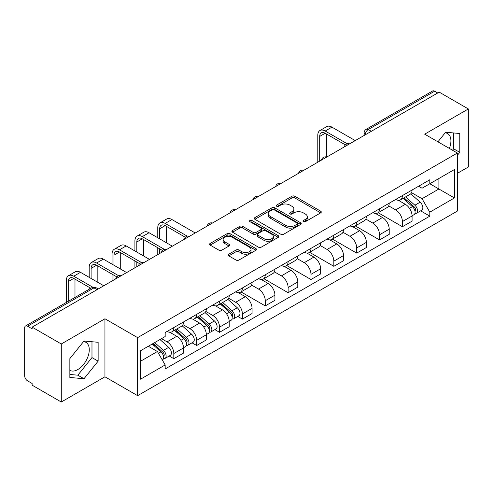 <?xml version="1.0" encoding="UTF-8"?>
<svg xmlns="http://www.w3.org/2000/svg" width="493" height="493" viewBox="0 0 493 493"><rect width="100%" height="100%" fill="white"/><g stroke="black" fill="none" stroke-linecap="round" stroke-linejoin="round"><path stroke-width="0.74" d="M303.398 221.671A1.424 0.82 0 0 0 305.407 221.671L320.69 212.847A2.034 1.177 0 0 0 321.288 212.015A2.034 1.177 0 0 0 320.69 211.189L294.802 196.239A2.034 1.177 0 0 0 291.924 196.239L276.641 205.063A1.424 0.82 0 0 0 276.228 205.643A1.424 0.82 0 0 0 276.641 206.222A1.424 0.82 0 0 0 278.656 206.222L280.634 205.082A6.508 3.759 0 0 1 289.841 205.082L291.998 206.327A6.508 3.759 0 0 1 293.902 208.983A6.508 3.759 0 0 1 291.998 211.645L290.02 212.785A1.424 0.82 0 0 0 289.601 213.364A1.424 0.82 0 0 0 290.02 213.95A1.424 0.82 0 0 0 292.035 213.95L294.013 212.803A6.508 3.759 0 0 1 303.213 212.803L305.37 214.048A6.508 3.759 0 0 1 307.281 216.71A6.508 3.759 0 0 1 305.37 219.367L303.398 220.507A1.424 0.82 0 0 0 302.979 221.086A1.424 0.82 0 0 0 303.398 221.671L303.398 220.507M445.179 132.808A16.164 9.33 -60 0 1 447.564 133.535A16.164 9.33 -60 0 1 449.382 148.43M83.539 341.6A16.164 9.33 -60 0 1 85.924 342.333A16.164 9.33 -60 0 1 88.401 355.28A16.164 9.33 -60 0 1 77.839 369.528A16.164 9.33 -60 0 1 69.858 370.379M228.783 254.203A2.034 1.177 0 0 0 228.185 255.029A2.034 1.177 0 0 0 228.783 255.861L236.048 260.058A2.034 1.177 0 0 0 238.926 260.058L255.898 250.259A2.034 1.177 0 0 0 256.489 249.427A2.034 1.177 0 0 0 255.898 248.595L230.003 233.651A2.034 1.177 0 0 0 227.131 233.651L210.16 243.45A2.034 1.177 0 0 0 209.562 244.275A2.034 1.177 0 0 0 210.16 245.107L218.929 250.173A2.034 1.177 0 0 0 221.807 250.173L229.072 245.982A2.034 1.177 0 0 0 229.664 245.15A2.034 1.177 0 0 0 229.072 244.318L224.722 241.804A5.441 3.143 0 0 1 223.126 239.586A5.441 3.143 0 0 1 226.484 236.683A5.441 3.143 0 0 1 232.413 237.367L249.458 247.203A5.441 3.143 0 0 1 251.054 249.427A5.441 3.143 0 0 1 247.696 252.33A5.441 3.143 0 0 1 241.761 251.646L238.926 250.006A2.034 1.177 0 0 0 236.048 250.006L228.783 254.203L228.783 255.861M137.627 337.631L104.947 318.768L61.286 343.978L32.125 327.142L439.189 92.123L468.35 108.959L424.683 134.17L457.362 153.033L137.627 337.631L137.627 395.669L457.362 211.072L457.362 153.033M280.776 234.23A2.034 1.177 0 0 0 283.654 234.23L300.625 224.432A2.034 1.177 0 0 0 301.223 223.6A2.034 1.177 0 0 0 300.625 222.768L274.737 207.824A2.034 1.177 0 0 0 271.859 207.824L254.887 217.623A2.034 1.177 0 0 0 254.296 218.454A2.034 1.177 0 0 0 254.887 219.28L280.776 234.23M250.493 221.979A1.424 0.82 0 0 1 251.941 222.177L251.941 220.488L278.262 235.685A2.034 1.177 0 0 1 278.859 236.511A2.034 1.177 0 0 1 278.262 237.343L261.29 247.141A2.034 1.177 0 0 1 258.412 247.141L232.523 232.197L232.523 230.533A2.034 1.177 0 0 0 231.926 231.365A2.034 1.177 0 0 0 232.523 232.197M232.523 230.533L239.789 226.342A2.034 1.177 0 0 1 242.661 226.342L253.162 232.4A2.034 1.177 0 0 0 256.04 232.4L260.859 229.621A2.034 1.177 0 0 0 261.456 228.789A2.034 1.177 0 0 0 260.859 227.963L249.926 221.647A1.424 0.82 0 0 1 249.507 221.067A1.424 0.82 0 0 1 250.389 220.309A1.424 0.82 0 0 1 251.941 220.488M61.286 343.978L61.286 402.011L32.125 385.175L32.125 383.486L27.583 380.861A4.147 2.391 -120 0 1 24.65 375.789L24.65 327.9A4.147 2.391 -120 0 1 25.507 326.002L91.889 287.684A4.147 2.391 60 0 1 93.96 287.887L27.583 326.212A4.147 2.391 -120 0 0 25.507 326.002M457.362 173.339L468.35 166.998L468.35 108.959M61.286 402.011L104.947 376.8L137.627 395.669M32.125 327.142L32.125 328.831L27.583 326.212M371.346 131.292L368.271 129.517A4.147 2.391 60 0 0 366.194 129.314L432.577 90.989A4.147 2.391 60 0 1 434.647 91.193L368.271 129.517A4.147 2.391 120 0 0 365.338 134.595L365.338 134.762M437.722 92.967L434.647 91.193M402.411 195.592A9.533 5.503 60 0 1 400.433 199.868L410.108 194.285A9.533 5.503 -120 0 0 412.08 190.008M388.687 205.852L395.669 209.889A9.533 5.503 60 0 1 402.411 221.56L412.08 215.977A9.533 5.503 -120 0 0 405.338 204.305L398.418 200.306M412.08 215.977L412.08 221.141L402.411 226.725L378.168 212.723M400.433 199.868A9.533 5.503 60 0 1 395.743 199.437M402.411 221.56L402.411 226.725M379.548 208.785A9.533 5.503 60 0 1 377.576 213.068L387.245 207.479A9.533 5.503 -120 0 0 389.224 203.202M355.305 225.923L379.548 239.918L389.224 234.335L389.224 229.177A9.533 5.503 -120 0 0 382.482 217.499L375.561 213.506M377.576 213.068A9.533 5.503 60 0 1 372.887 212.637M365.824 219.052L372.813 223.082A9.533 5.503 60 0 1 379.548 234.76L379.548 239.918M356.692 221.986A9.533 5.503 60 0 1 354.72 226.262L364.389 220.679A9.533 5.503 -120 0 0 366.361 216.402M332.448 239.117L356.692 253.119L366.361 247.535L366.361 242.371A9.533 5.503 -120 0 0 359.625 230.699L352.698 226.7M354.72 226.262A9.533 5.503 60 0 1 350.024 225.831M342.968 232.246L349.95 236.283A9.533 5.503 60 0 1 356.692 247.954L356.692 253.119M333.835 235.179A9.533 5.503 60 0 1 331.857 239.462L341.532 233.879A9.533 5.503 -120 0 0 343.504 229.596M309.592 252.317L333.835 266.312L343.504 260.729L343.504 255.571A9.533 5.503 -120 0 0 336.762 243.893L329.842 239.9M331.857 239.462A9.533 5.503 60 0 1 327.167 239.031M320.105 245.446L327.093 249.476A9.533 5.503 60 0 1 333.835 261.154L333.835 266.312M310.972 248.38A9.533 5.503 60 0 1 309 252.656L318.669 247.073A9.533 5.503 -120 0 0 320.647 242.796M286.729 265.517L310.972 279.513L320.647 273.929L320.647 268.765A9.533 5.503 -120 0 0 313.905 257.093L306.985 253.094M309 252.656A9.533 5.503 60 0 1 304.304 252.231M297.248 258.646L304.236 262.677A9.533 5.503 60 0 1 310.972 274.354L310.972 279.513M288.115 261.58A9.533 5.503 60 0 1 286.143 265.856L295.812 260.273A9.533 5.503 -120 0 0 297.784 255.99M263.872 278.711L288.115 292.713L297.784 287.123L297.784 281.965A9.533 5.503 -120 0 0 291.049 270.293L284.122 266.294M286.143 265.856A9.533 5.503 60 0 1 281.448 265.425M274.391 271.84L281.374 275.877A9.533 5.503 60 0 1 288.115 287.548L288.115 292.713M265.259 274.774A9.533 5.503 60 0 1 263.28 279.05L272.956 273.467A9.533 5.503 -120 0 0 274.928 269.19M241.015 291.911L265.259 305.906L274.928 300.323L274.928 295.165A9.533 5.503 -120 0 0 268.186 283.487L261.265 279.494M263.28 279.05A9.533 5.503 60 0 1 258.591 278.625M251.529 285.04L258.517 289.071A9.533 5.503 60 0 1 265.259 300.748L265.259 305.906M242.396 287.974A9.533 5.503 60 0 1 240.424 292.25L250.093 286.667A9.533 5.503 -120 0 0 252.071 282.39M237.762 316.426L242.396 319.107L252.071 313.523L252.071 308.359A9.533 5.503 -120 0 0 245.329 296.687L238.402 292.688M240.424 292.25A9.533 5.503 60 0 1 235.728 291.819M228.672 298.234L235.654 302.271A9.533 5.503 60 0 1 242.396 313.942L242.396 319.107M219.539 301.168A9.533 5.503 60 0 1 217.561 305.45L227.236 299.867A9.533 5.503 -120 0 0 229.208 295.584M214.899 329.626L219.539 332.3L229.208 326.717L229.208 321.559A9.533 5.503 -120 0 0 222.466 309.881L215.546 305.888M217.561 305.45A9.533 5.503 60 0 1 212.871 305.019M205.815 311.434L212.797 315.465A9.533 5.503 60 0 1 219.539 327.142L219.539 332.3M196.676 314.368A9.533 5.503 60 0 1 194.704 318.644L204.373 313.061A9.533 5.503 -120 0 0 206.351 308.784M192.042 342.82L196.676 345.501L206.351 339.917L206.351 334.753A9.533 5.503 -120 0 0 199.61 323.081L192.689 319.082M194.704 318.644A9.533 5.503 60 0 1 190.015 318.213M182.952 324.634L189.941 328.665A9.533 5.503 60 0 1 196.676 340.336L196.676 345.501M173.819 327.562A9.533 5.503 60 0 1 171.847 331.844L181.516 326.261A9.533 5.503 -120 0 0 183.488 321.978M169.185 356.02L173.819 358.694L183.488 353.111L183.488 347.953A9.533 5.503 -120 0 0 176.753 336.275L169.826 332.282M171.847 331.844A9.533 5.503 60 0 1 167.152 331.413M161.513 338.648L167.078 341.865A9.533 5.503 60 0 1 173.819 353.536L173.819 358.694M418.6 186.243L422.045 188.227L454.429 169.53L438.899 178.497L438.899 188.992L422.045 198.722L411.544 192.658M140.554 361.233L157.409 351.509L165.173 364.956L140.554 379.172L140.554 350.745L165.173 336.534L165.173 332.553L429.81 179.766L429.81 183.747L454.429 197.958L429.81 212.169L422.045 198.722M454.429 169.53L454.429 197.958M165.173 364.956L165.173 368.937L429.81 216.15L429.81 212.169M457.362 155.363L459.778 152.355L459.778 133.498L445.635 132.235L437.932 141.818M104.947 318.768L104.947 376.8M69.858 377.472L83.995 378.735L98.138 361.147L98.138 342.29L83.995 341.027L69.858 358.621L69.858 377.472M157.409 351.509L148.325 346.259M420.634 210.85L429.81 216.15M452.482 150.217L453.622 148.8L453.622 132.95M453.622 148.8L459.778 152.355M69.858 374.47L77.839 375.185L91.981 357.591L91.981 341.741M77.839 375.185L83.995 378.735M91.981 357.591L98.138 361.147M303.965 221.868L305.37 221.055A6.508 3.759 0 0 0 307.281 218.399L307.281 216.71M293.902 208.983L293.902 210.677A6.508 3.759 0 0 1 291.998 213.333L290.587 214.147M320.666 212.865L294.802 197.933A2.034 1.177 0 0 0 291.924 197.933L277.214 206.425M300.601 224.444L274.737 209.513A2.034 1.177 0 0 0 271.859 209.513L254.918 219.299M297.032 224.179A1.424 0.82 0 0 0 297.445 223.6A1.424 0.82 0 0 0 297.032 223.021L274.305 209.901A1.424 0.82 0 0 0 272.29 209.901L270.207 211.103A6.508 3.759 0 0 0 268.303 213.759A6.508 3.759 0 0 0 270.207 216.415L285.743 225.387A6.508 3.759 0 0 0 294.943 225.387L297.032 224.179L297.032 225.874A1.424 0.82 0 0 0 297.445 225.295L297.445 223.6M268.303 213.759L268.303 215.453A6.508 3.759 0 0 0 270.207 218.109L270.207 216.415M297.032 225.874L294.943 227.076A6.508 3.759 0 0 1 285.743 227.076L270.207 218.109M232.548 232.209L239.789 228.031L239.789 226.342M261.456 228.789L261.456 230.484A2.034 1.177 0 0 1 260.859 231.316L256.04 234.095A2.034 1.177 0 0 1 253.162 234.095L242.661 228.031A2.034 1.177 0 0 0 239.789 228.031M251.941 222.177L278.237 237.361M264.057 238.692A5.441 3.143 0 0 0 269.985 239.376A5.441 3.143 0 0 0 273.344 236.474A5.441 3.143 0 0 0 271.754 234.249L265.745 230.786A2.034 1.177 0 0 0 262.874 230.786L258.055 233.565A2.034 1.177 0 0 0 257.457 234.397A2.034 1.177 0 0 0 258.055 235.229L264.057 238.692L264.057 240.387A5.441 3.143 0 0 0 269.985 241.065A5.441 3.143 0 0 0 273.344 238.162L273.344 236.474M257.457 234.397L257.457 236.085A2.034 1.177 0 0 0 258.055 236.917L258.055 235.229M264.057 240.387L258.055 236.917M251.054 249.427L251.054 251.116A5.441 3.143 0 0 1 247.696 254.018A5.441 3.143 0 0 1 241.761 253.34L238.926 251.701A2.034 1.177 0 0 0 236.048 251.701L228.807 255.879M223.126 239.586L223.126 241.28A5.441 3.143 0 0 0 224.722 243.499L224.722 241.804M229.042 245.995L224.722 243.499M255.867 250.271L230.003 235.34A2.034 1.177 0 0 0 227.131 235.34L210.184 245.126L210.16 243.45M403.071 198.346L412.388 206.659A5.183 2.989 60 0 1 414.015 214.671L412.08 215.786M403.317 198.568L407.705 201.101M404.013 197.804L414.379 207.054A2.49 1.436 60 0 1 415.155 210.899A2.49 1.436 60 0 1 414.927 210.986M405.56 196.91L414.878 205.217A5.183 2.989 60 0 1 416.505 213.229A5.183 2.989 60 0 1 414.94 213.395M410.755 193.792L420.153 202.173A5.183 2.989 60 0 1 421.78 210.184L416.505 213.229M319.692 161.112L319.692 136.413A7.771 4.486 60 0 1 321.3 132.851A7.771 4.486 60 0 1 325.189 133.239L345.377 144.893M355.225 140.597L331.931 127.145A10.464 6.039 -120 0 0 326.699 126.627L319.957 130.522A10.464 6.039 -120 0 0 317.788 135.31L317.788 162.215M347.269 143.79L325.189 131.039A10.464 6.039 -120 0 0 319.957 130.522M326.434 156.953L326.434 133.96M220.198 303.928L229.516 312.242A5.183 2.989 60 0 1 231.143 320.247L229.208 321.368M220.445 304.144L224.833 306.677M221.141 303.386L231.507 312.636A2.49 1.436 60 0 1 232.283 316.481A2.49 1.436 60 0 1 232.055 316.568M222.688 302.486L232.006 310.8A5.183 2.989 60 0 1 233.633 318.811A5.183 2.989 60 0 1 232.067 318.977M227.883 299.368L237.281 307.755A5.183 2.989 60 0 1 238.908 315.766L233.633 318.811M197.342 317.122L206.653 325.435A5.183 2.989 60 0 1 208.28 333.447L206.345 334.562M197.588 317.344L201.97 319.877M198.278 316.58L208.644 325.83A2.49 1.436 60 0 1 209.426 329.675A2.49 1.436 60 0 1 209.198 329.768M199.831 315.686L209.143 324A5.183 2.989 60 0 1 210.77 332.011A5.183 2.989 60 0 1 209.205 332.177M205.026 312.568L214.418 320.955A5.183 2.989 60 0 1 216.045 328.96L210.77 332.011M174.479 330.322L183.797 338.636A5.183 2.989 60 0 1 185.423 346.647L183.488 347.762M174.725 330.544L179.113 333.071M175.422 329.78L185.787 339.03A2.49 1.436 60 0 1 186.564 342.875A2.49 1.436 60 0 1 186.342 342.962M176.975 328.886L186.286 337.194A5.183 2.989 60 0 1 187.913 345.205A5.183 2.989 60 0 1 186.348 345.371M182.163 325.768L191.561 334.149A5.183 2.989 60 0 1 193.188 342.16L187.913 345.205M152.189 344.028L160.934 351.829A5.183 2.989 60 0 1 162.561 359.841L162.308 359.989M152.282 343.978L156.25 346.271M153.132 343.485L162.924 352.224A2.49 1.436 60 0 1 163.707 356.069A2.49 1.436 60 0 1 163.479 356.162M154.685 342.592L163.429 350.394A5.183 2.989 60 0 1 165.056 358.405A5.183 2.989 60 0 1 163.491 358.571M159.96 339.541L168.705 347.349A5.183 2.989 60 0 1 170.331 355.361L165.056 358.405M159.677 238.858L159.677 228.795A7.771 4.486 60 0 1 161.291 225.239A7.771 4.486 60 0 1 165.173 225.621L185.362 237.275M195.216 232.979L171.915 219.533A10.464 6.039 -120 0 0 166.683 219.009L159.942 222.904A10.464 6.039 -120 0 0 157.772 227.692L157.772 237.762M187.254 236.172L165.173 223.421A10.464 6.039 -120 0 0 159.942 222.904M157.772 247.745L157.772 254.598M159.677 253.494L159.677 248.842M166.418 242.753L166.418 226.342M136.82 252.059L136.82 241.989A7.771 4.486 60 0 1 138.428 238.433A7.771 4.486 60 0 1 142.317 238.822L162.505 250.475M172.353 246.18L149.059 232.727A10.464 6.039 -120 0 0 143.827 232.209L137.085 236.104A10.464 6.039 -120 0 0 134.916 240.892L134.916 250.962M164.397 249.366L142.317 236.622A10.464 6.039 -120 0 0 137.085 236.104M134.916 260.945L134.916 267.791M136.82 266.695L136.82 262.042M143.562 255.953L143.562 239.536M113.963 265.259L113.963 255.189A7.771 4.486 60 0 1 115.572 251.633A7.771 4.486 60 0 1 119.454 252.015L139.642 263.669M149.496 259.38L126.196 245.927A10.464 6.039 -120 0 0 120.964 245.409L114.222 249.298A10.464 6.039 -120 0 0 112.059 254.092L112.059 264.156M141.534 262.566L119.454 249.815A10.464 6.039 -120 0 0 114.222 249.298M112.059 274.139L112.059 280.992M113.963 279.895L113.963 275.242M120.705 269.147L120.705 252.736M91.1 278.453L91.1 268.389A7.771 4.486 60 0 1 92.715 264.827A7.771 4.486 60 0 1 96.597 265.216L116.786 276.869M126.639 272.574L103.339 259.121A10.464 6.039 -120 0 0 98.107 258.603L91.365 262.498A10.464 6.039 -120 0 0 89.196 267.286L89.196 277.356M118.677 275.76L96.597 263.015A10.464 6.039 -120 0 0 91.365 262.498M89.196 287.339L89.196 289.237M97.842 282.347L97.842 265.93M68.244 301.334L68.244 281.583A7.771 4.486 60 0 1 69.852 278.027A7.771 4.486 60 0 1 73.74 278.409L90.841 288.288M103.776 285.774L80.476 272.321A10.464 6.039 -120 0 0 75.244 271.803L68.509 275.692A10.464 6.039 -120 0 0 66.339 280.486L66.339 302.431M92.887 287.265L73.74 276.209A10.464 6.039 -120 0 0 68.509 275.692M74.985 297.439L74.985 279.13M365.486 134.675L365.338 134.595A4.147 2.391 0 0 1 364.124 132.9L364.124 135.464M196.676 340.336L206.351 334.753M219.539 327.142L229.208 321.559M242.396 313.942L252.071 308.359M265.259 300.748L274.928 295.165M288.115 287.548L297.784 281.965M310.972 274.354L320.647 268.765M333.835 261.154L343.504 255.571M356.692 247.954L366.361 242.371M379.548 234.76L389.224 229.177M173.819 353.536L183.488 347.953M167.078 341.865L176.753 336.275M189.941 328.665L199.61 323.081M212.797 315.465L222.466 309.881M235.654 302.271L245.329 296.687M258.517 289.071L268.186 283.487M281.374 275.877L291.049 270.293M304.236 262.677L313.905 257.093M327.093 249.476L336.762 243.893M349.95 236.283L359.625 230.699M372.813 223.082L382.482 217.499M395.669 209.889L405.338 204.305M349.254 144.048A4.147 2.391 120 0 0 347.423 145.102M326.397 157.242A4.147 2.391 120 0 0 324.567 158.302M303.534 170.442A4.147 2.391 120 0 0 301.71 171.496M280.677 183.636A4.147 2.391 120 0 0 278.847 184.696M257.821 196.836A4.147 2.391 120 0 0 255.99 197.896M234.958 210.036A4.147 2.391 120 0 0 233.127 211.09M212.101 223.23A4.147 2.391 120 0 0 210.271 224.29M189.244 236.43A4.147 2.391 120 0 0 187.414 237.484M166.381 249.624A4.147 2.391 120 0 0 164.551 250.684M143.525 262.824A4.147 2.391 120 0 0 141.694 263.878M120.662 276.025A4.147 2.391 120 0 0 118.831 277.078M97.035 289.662L93.96 287.887A4.147 2.391 120 0 1 96.03 287.684A4.147 4.147 0 0 0 91.889 287.684M305.37 221.055L305.37 219.367M290.02 213.95L290.02 212.785M291.998 213.333L291.998 211.645M276.641 206.222L276.641 205.063M291.924 197.933L291.924 196.239M294.802 197.933L294.802 196.239M320.69 212.847L320.69 211.189M254.887 219.28L254.887 217.623M271.859 209.513L271.859 207.824M274.737 209.513L274.737 207.824M300.625 224.432L300.625 222.768M285.743 227.076L285.743 225.387M294.943 227.076L294.943 225.387M242.661 228.031L242.661 226.342M253.162 234.095L253.162 232.4M256.04 234.095L256.04 232.4M260.859 231.316L260.859 229.621M278.262 237.343L278.262 235.685M236.048 251.701L236.048 250.006M238.926 251.701L238.926 250.006M241.761 253.34L241.761 251.646M229.072 245.982L229.072 244.318M227.131 235.34L227.131 233.651M230.003 235.34L230.003 233.651M255.898 250.259L255.898 248.595M412.388 206.659L409.48 208.336M415.673 209.759L414.736 210.301M420.153 202.173L414.878 205.217M325.189 131.039L331.931 127.145M319.692 136.413L325.189 133.239M229.516 312.242L226.607 313.918M232.801 315.341L231.864 315.877M237.281 307.755L232.006 310.8M206.653 325.435L203.751 327.112M209.938 328.535L209.007 329.077M214.418 320.955L209.143 324M183.797 338.636L180.894 340.312M187.081 341.735L186.144 342.271M191.561 334.149L186.286 337.194M160.934 351.829L158.432 353.278M164.224 354.935L163.288 355.471M168.705 347.349L163.429 350.394M165.173 223.421L171.915 219.533M159.677 228.795L165.173 225.621M142.317 236.622L149.059 232.727M136.82 241.989L142.317 238.822M119.454 249.815L126.196 245.927M113.963 255.189L119.454 252.015M96.597 263.015L103.339 259.121M91.1 268.389L96.597 265.216M73.74 276.209L80.476 272.321M68.244 281.583L73.74 278.409M349.605 143.845A4.147 4.147 0 0 0 344.287 146.914M326.748 157.039A4.147 4.147 0 0 0 321.43 160.114M303.891 170.239A4.147 4.147 0 0 0 298.573 173.308M281.028 183.439A4.147 4.147 0 0 0 275.71 186.508M258.172 196.633A4.147 4.147 0 0 0 252.854 199.702M235.309 209.833A4.147 4.147 0 0 0 229.997 212.902M212.452 223.027A4.147 4.147 0 0 0 207.134 226.102M189.595 236.227A4.147 4.147 0 0 0 184.277 239.296M166.733 249.421A4.147 4.147 0 0 0 161.414 252.496M143.876 262.621A4.147 4.147 0 0 0 138.558 265.69M121.019 275.821A4.147 4.147 0 0 0 115.701 278.89M98.249 288.96L96.03 287.684M366.194 129.314A4.147 4.147 0 0 0 364.124 132.9"/></g></svg>
